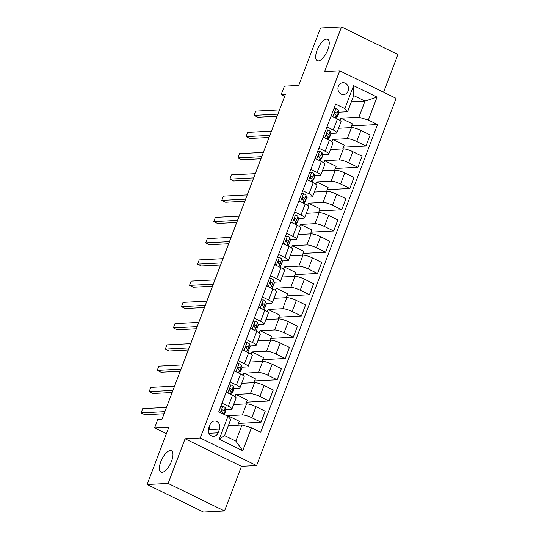<?xml version="1.0" encoding="UTF-8"?>
<svg xmlns="http://www.w3.org/2000/svg" width="539" height="539" viewBox="0 0 539 539"><rect width="100%" height="100%" fill="white"/><g stroke="black" fill="none" stroke-linecap="round" stroke-linejoin="round"><path stroke-width="0.81" d="M318.327 60.9A11.878 4.831 116 0 1 317.242 60.691A11.878 4.831 116 0 1 317.565 49.089A11.878 4.831 116 0 1 326.594 39.138A11.878 4.831 116 0 1 327.672 39.34A11.878 4.831 116 0 1 327.355 50.949A11.878 4.831 116 0 1 318.327 60.9M162.044 472.319A11.878 4.831 116 0 1 160.959 472.11A11.878 4.831 116 0 1 161.282 460.508A11.878 4.831 116 0 1 170.311 450.557A11.878 4.831 116 0 1 171.389 450.759A11.878 4.831 116 0 1 171.065 462.368A11.878 4.831 116 0 1 162.044 472.319M338.357 86.26A5.942 5.296 87 0 0 343.538 94.574A5.942 5.296 87 0 0 348.113 91.024A5.942 5.296 87 0 0 342.925 82.71A5.942 5.296 87 0 0 338.357 86.26M383.579 92.223L397.91 54.493L341.531 26.95L320.503 28.035L298.707 85.411L284.41 86.152L281.183 94.648L284.659 96.346M256.604 465.561L396.098 98.341L339.711 70.798L200.225 438.012L256.604 465.561L241.465 466.336L185.086 438.793L168.134 483.422L224.514 510.965L241.465 466.336M224.514 510.965L203.486 512.05L147.107 484.507L168.902 427.131L154.605 427.865L166.43 433.639M168.134 483.422L147.107 484.507M154.605 427.865L157.833 419.362L162.037 419.147L285.387 94.433L281.183 94.648M218.086 432.837L219.508 429.091A5.754 5.127 87 0 0 214.488 421.04A5.754 5.127 87 0 0 210.062 424.476L208.64 428.222A5.754 5.127 87 0 0 213.66 436.273A5.754 5.127 87 0 0 218.086 432.837L208.903 433.309M251.45 427.764L242.732 450.719L219.265 439.251L227.984 416.303L230.712 419.457L224.574 435.606L235.853 441.111L241.991 424.961L251.45 427.764L260.667 432.271L377.556 124.556L351.502 125.897M351.374 101.804L365.011 101.096L353.739 95.585L347.601 111.741L344.872 108.588L335.649 104.081L218.76 411.796L227.984 416.303M344.872 108.588L353.591 85.634L377.057 97.101L368.339 120.049L377.556 124.556M185.086 438.793L200.225 438.012M341.531 26.95L324.579 71.579L339.711 70.798M347.601 111.741L338.809 112.193M326.964 126.941L333.264 130.02A7.425 1.489 20.8 0 1 336.841 132.83A7.425 1.489 20.8 0 1 335.999 133.173L330.737 133.443M318.893 148.198L325.192 151.27A7.425 1.489 20.8 0 1 328.77 154.08A7.425 1.489 20.8 0 1 327.928 154.423L322.666 154.693M310.821 169.448L317.121 172.52A7.425 1.489 20.8 0 1 320.698 175.33A7.425 1.489 20.8 0 1 319.849 175.674L314.594 175.943M302.75 190.698L309.049 193.777A7.425 1.489 20.8 0 1 312.627 196.587A7.425 1.489 20.8 0 1 311.778 196.924L306.523 197.193M294.678 211.948L300.978 215.027A7.425 1.489 20.8 0 1 304.555 217.837A7.425 1.489 20.8 0 1 303.706 218.174L298.444 218.45M286.607 233.198L292.906 236.277A7.425 1.489 20.8 0 1 296.484 239.087A7.425 1.489 20.8 0 1 295.635 239.424L290.373 239.7M278.535 254.448L284.828 257.527A7.425 1.489 20.8 0 1 288.405 260.337A7.425 1.489 20.8 0 1 287.563 260.681L282.301 260.95M270.457 275.698L276.756 278.778A7.425 1.489 20.8 0 1 280.334 281.587A7.425 1.489 20.8 0 1 279.492 281.931L274.23 282.2M262.385 296.955L268.685 300.028A7.425 1.489 20.8 0 1 272.262 302.837A7.425 1.489 20.8 0 1 271.42 303.181L266.158 303.45M254.314 318.205L260.613 321.278A7.425 1.489 20.8 0 1 264.191 324.087A7.425 1.489 20.8 0 1 263.342 324.431L258.087 324.7M246.242 339.455L252.542 342.528A7.425 1.489 20.8 0 1 256.119 345.344A7.425 1.489 20.8 0 1 255.27 345.681L250.015 345.95M238.171 360.706L244.47 363.785A7.425 1.489 20.8 0 1 248.048 366.594A7.425 1.489 20.8 0 1 247.199 366.931L241.937 367.207M230.099 381.956L236.399 385.035A7.425 1.489 20.8 0 1 239.976 387.844A7.425 1.489 20.8 0 1 239.127 388.181L233.865 388.457M222.028 403.206L228.32 406.285A7.425 1.489 20.8 0 1 231.898 409.094A7.425 1.489 20.8 0 1 231.056 409.438L225.794 409.707M228.354 425.669L241.991 424.961M227.62 416.128L227.781 415.697L242.328 414.942A7.425 1.489 20.8 0 1 251.787 417.745L261.011 422.253L238.487 423.411M233.623 404.56L246.525 403.893A7.425 1.489 20.8 0 1 255.985 406.696L265.208 411.203L261.011 422.253M235.011 396.664L235.853 394.44L250.406 393.692A7.425 1.489 20.8 0 1 259.865 396.495L269.082 401.003L246.559 402.161M241.694 383.31L254.603 382.643A7.425 1.489 20.8 0 1 264.063 385.446L273.28 389.953L269.082 401.003M243.082 375.413L243.924 373.19L258.477 372.442A7.425 1.489 20.8 0 1 267.937 375.245L277.154 379.752L254.637 380.911M249.766 362.06L262.675 361.393A7.425 1.489 20.8 0 1 272.134 364.196L281.351 368.703L277.154 379.752M251.154 354.163L251.996 351.94L266.549 351.192A7.425 1.489 20.8 0 1 276.008 353.995L285.225 358.502L262.709 359.661M257.844 340.803L270.746 340.143A7.425 1.489 20.8 0 1 280.206 342.945L289.423 347.446L285.225 358.502M259.225 332.913L260.074 330.69L274.62 329.942A7.425 1.489 20.8 0 1 284.08 332.745L293.297 337.246L270.78 338.411M265.916 319.553L278.818 318.893A7.425 1.489 20.8 0 1 288.277 321.695L297.494 326.196L293.297 337.246M267.297 311.663L268.146 309.44L282.692 308.692A7.425 1.489 20.8 0 1 292.151 311.495L301.368 315.995L278.852 317.161M273.987 298.303L286.889 297.636A7.425 1.489 20.8 0 1 296.349 300.445L305.566 304.946L301.368 315.995M275.375 290.413L276.217 288.19L290.764 287.435A7.425 1.489 20.8 0 1 300.223 290.245L309.447 294.745L286.923 295.904M282.059 277.053L294.961 276.386A7.425 1.489 20.8 0 1 304.42 279.189L313.644 283.696L309.447 294.745M283.447 269.163L284.289 266.94L298.835 266.185A7.425 1.489 20.8 0 1 308.295 268.988L317.518 273.495L294.995 274.654M290.13 255.803L303.033 255.136A7.425 1.489 20.8 0 1 312.492 257.938L321.716 262.446L317.518 273.495M291.518 247.906L292.36 245.69L306.913 244.935A7.425 1.489 20.8 0 1 316.373 247.738L325.59 252.245L303.066 253.404M298.202 234.553L311.111 233.886A7.425 1.489 20.8 0 1 320.57 236.688L329.787 241.196L325.59 252.245M299.59 226.656L300.432 224.433L314.985 223.685A7.425 1.489 20.8 0 1 324.444 226.488L333.661 230.995L311.144 232.154M306.273 213.303L319.182 212.636A7.425 1.489 20.8 0 1 328.642 215.438L337.859 219.946L333.661 230.995M307.661 205.406L308.503 203.183L323.056 202.435A7.425 1.489 20.8 0 1 332.516 205.238L341.733 209.745L319.216 210.904M314.352 192.046L327.254 191.385A7.425 1.489 20.8 0 1 336.713 194.188L345.93 198.689L341.733 209.745M315.733 184.156L316.582 181.933L331.128 181.185A7.425 1.489 20.8 0 1 340.587 183.988L349.804 188.488L327.288 189.654M322.423 170.796L335.325 170.135A7.425 1.489 20.8 0 1 344.785 172.938L354.002 177.439L349.804 188.488M323.804 162.906L324.653 160.683L339.199 159.935A7.425 1.489 20.8 0 1 348.659 162.738L357.876 167.238L335.359 168.404M330.495 149.546L343.397 148.879A7.425 1.489 20.8 0 1 352.856 151.688L362.073 156.189L357.876 167.238M331.883 141.656L332.725 139.433L347.271 138.678A7.425 1.489 20.8 0 1 356.73 141.487L365.954 145.988L343.431 147.154M338.566 128.295L351.468 127.628A7.425 1.489 20.8 0 1 360.928 130.438L370.152 134.939L365.954 145.988M339.954 120.406L340.796 118.182L358.88 117.246L365.011 101.096L377.057 97.101M237.82 425.177L239.289 421.316L227.781 415.697M226.225 392.156L232.518 395.235A7.425 1.489 20.8 0 1 236.095 398.045L231.898 409.094M245.892 403.927L247.361 400.066L235.853 394.44M253.963 382.677L255.432 378.816L243.924 373.19M234.297 370.906L240.596 373.985A7.425 1.489 20.8 0 1 244.174 376.795L239.976 387.844M262.035 361.426L263.504 357.559L251.996 351.94M242.368 349.656L248.668 352.728A7.425 1.489 20.8 0 1 252.245 355.545L248.048 366.594M270.106 340.176L271.575 336.309L260.074 330.69M250.44 328.406L256.739 331.478A7.425 1.489 20.8 0 1 260.317 334.288L256.119 345.344M278.185 318.92L279.647 315.059L268.146 309.44M258.511 307.149L264.811 310.228A7.425 1.489 20.8 0 1 268.388 313.038L264.191 324.087M286.256 297.669L287.718 293.809L276.217 288.19M266.583 285.899L272.882 288.978A7.425 1.489 20.8 0 1 276.46 291.788L272.262 302.837M294.328 276.419L295.796 272.559L284.289 266.94M274.661 264.649L280.954 267.728A7.425 1.489 20.8 0 1 284.531 270.538L280.334 281.587M302.399 255.169L303.868 251.309L292.36 245.69M282.732 243.399L289.025 246.478A7.425 1.489 20.8 0 1 292.603 249.287L288.405 260.337M310.471 233.919L311.94 230.059L300.432 224.433M290.804 222.149L297.104 225.228A7.425 1.489 20.8 0 1 300.681 228.037L296.484 239.087M318.542 212.669L320.011 208.802L308.503 203.183M298.875 200.899L305.175 203.971A7.425 1.489 20.8 0 1 308.753 206.787L304.555 217.837M326.614 191.419L328.083 187.552L316.582 181.933M306.947 179.649L313.247 182.721A7.425 1.489 20.8 0 1 316.824 185.531L312.627 196.587M334.692 170.162L336.154 166.302L324.653 160.683M315.019 158.399L321.318 161.471A7.425 1.489 20.8 0 1 324.896 164.28L320.698 175.33M342.764 148.912L344.226 145.052L332.725 139.433M323.09 137.142L329.39 140.221A7.425 1.489 20.8 0 1 332.967 143.03L328.77 154.08M368.339 120.049L358.88 117.246M350.835 127.662L352.304 123.802L340.796 118.182M331.168 115.892L337.461 118.971A7.425 1.489 20.8 0 1 341.039 121.78L336.841 132.83M224.574 435.606L219.265 439.251M235.853 441.111L242.732 450.719M353.591 85.634L353.739 95.585M208.31 431.443L208.997 429.637A5.754 5.127 87 0 0 209.327 426.41M338.014 89.555A5.942 5.296 87 0 0 337.946 88.268M222.937 406.163L220.855 406.278L222.937 406.163A4.918 0.99 20.8 0 1 225.235 407.828L225.881 409.997A14.203 2.85 20.8 0 1 225.881 410.462L224.655 413.689A14.203 2.85 -159.2 0 0 224.655 413.224L224.008 411.055A4.918 0.99 -159.2 0 0 222.748 409.957L222.364 409.862M164.887 411.661L141.09 412.887L142.707 408.636L166.497 407.41M223.779 414.248A14.203 2.85 -159.2 0 0 224.655 413.689M221.96 409.997L222.748 409.957C221.455 410.051 221.199 410.731 221.974 411.991A4.918 0.99 20.8 0 1 223.234 413.096L223.544 414.134M221.724 410.213A2.506 0.505 20.8 0 1 221.751 410.273L222.331 412.22M164.085 413.757L144.897 414.747L141.09 412.887M231.009 384.907L228.934 385.028L231.009 384.907A4.918 0.99 20.8 0 1 233.306 386.571L233.953 388.747A14.203 2.85 20.8 0 1 233.953 389.212L232.727 392.439A14.203 2.85 -159.2 0 0 232.727 391.974L232.08 389.805A4.918 0.99 -159.2 0 0 230.827 388.707L230.436 388.606M226.427 391.61L227.195 392.635M230.032 388.747L230.827 388.707C229.526 388.801 229.27 389.481 230.045 390.741A4.918 0.99 20.8 0 1 231.305 391.846L231.952 394.016A14.203 2.85 20.8 0 1 231.952 394.481L231.797 394.878M172.958 390.411L149.162 391.637L150.779 387.386L174.569 386.16M231.662 393.039A14.203 2.85 -159.2 0 0 232.727 392.439M229.796 388.963A2.506 0.505 20.8 0 1 229.823 389.023L230.402 390.97M172.157 392.507L152.975 393.497L149.162 391.637M237.005 363.771L239.087 363.657A4.918 0.99 20.8 0 1 241.378 365.321L242.024 367.497A14.203 2.85 20.8 0 1 242.024 367.962L240.798 371.189A14.203 2.85 -159.2 0 0 240.798 370.724L240.151 368.555A4.918 0.99 -159.2 0 0 238.898 367.45L238.507 367.355M239.087 363.657L237.005 363.778M234.499 370.36L235.267 371.384M238.103 367.49L238.898 367.45C237.605 367.551 237.342 368.231 238.123 369.491A4.918 0.99 20.8 0 1 239.377 370.589L240.023 372.766A14.203 2.85 20.8 0 1 240.023 373.231L239.875 373.628M181.03 369.161L157.233 370.387L158.85 366.136L182.64 364.91M239.734 371.782A14.203 2.85 -159.2 0 0 240.798 371.189M237.867 367.713A2.506 0.505 20.8 0 1 237.894 367.773L238.474 369.714M180.235 371.256L161.046 372.247L157.233 370.387M247.158 342.406L245.077 342.528L247.158 342.406A4.918 0.99 20.8 0 1 249.449 344.071L250.096 346.247A14.203 2.85 20.8 0 1 250.096 346.705L248.87 349.939A14.203 2.85 -159.2 0 0 248.87 349.474L248.223 347.305A4.918 0.99 -159.2 0 0 246.97 346.2L246.579 346.105M242.577 349.11L243.345 350.128M246.175 346.24L246.97 346.2C245.676 346.301 245.413 346.981 246.195 348.241A4.918 0.99 20.8 0 1 247.448 349.339L248.095 351.516A14.203 2.85 20.8 0 1 248.095 351.98L247.947 352.378M189.101 347.904L165.305 349.137L166.922 344.886L190.718 343.66M247.805 350.532A14.203 2.85 -159.2 0 0 248.87 349.939M245.939 346.462A2.506 0.505 20.8 0 1 245.966 346.523L246.545 348.464M188.306 350.006L169.118 350.997L165.305 349.137M255.23 321.156L253.148 321.278L255.23 321.156A4.918 0.99 20.8 0 1 257.521 322.821L258.174 324.99A14.203 2.85 20.8 0 1 258.174 325.455L256.948 328.689A14.203 2.85 -159.2 0 0 256.941 328.224L256.294 326.048A4.918 0.99 -159.2 0 0 255.041 324.95L254.657 324.855M250.648 327.86L251.417 328.878M254.253 324.99L255.041 324.95C253.748 325.051 253.485 325.731 254.267 326.991A4.918 0.99 20.8 0 1 255.52 328.089L256.166 330.266A14.203 2.85 20.8 0 1 256.166 330.724L256.018 331.128M197.173 326.654L173.383 327.88L174.993 323.636L198.79 322.403M255.877 329.282A14.203 2.85 -159.2 0 0 256.948 328.689M254.01 325.212A2.506 0.505 20.8 0 1 254.037 325.273L254.617 327.213M196.378 328.756L177.19 329.747L173.383 327.88M263.301 299.906L261.22 300.028L263.301 299.906A4.918 0.99 20.8 0 1 265.599 301.57L266.246 303.74A14.203 2.85 20.8 0 1 266.246 304.205L265.02 307.439A14.203 2.85 -159.2 0 0 265.02 306.974L264.366 304.798A4.918 0.99 -159.2 0 0 263.113 303.7L262.729 303.605M258.72 306.61L259.488 307.628M262.325 303.74L263.113 303.7C261.819 303.801 261.563 304.474 262.338 305.741A4.918 0.99 20.8 0 1 263.591 306.839L264.245 309.015A14.203 2.85 20.8 0 1 264.245 309.474L264.09 309.878M205.244 305.404L181.454 306.63L183.065 302.379L206.861 301.153M263.948 308.032A14.203 2.85 -159.2 0 0 265.02 307.439M262.082 303.962A2.506 0.505 20.8 0 1 262.116 304.023L262.695 305.963M204.449 307.506L185.261 308.49L181.454 306.63M271.373 278.656L269.291 278.771L271.373 278.656A4.918 0.99 20.8 0 1 273.671 280.32L274.317 282.49A14.203 2.85 20.8 0 1 274.317 282.955L273.091 286.182A14.203 2.85 -159.2 0 0 273.091 285.724L272.444 283.548A4.918 0.99 -159.2 0 0 271.184 282.449L270.8 282.355M266.792 285.36L267.56 286.377M270.396 282.49L271.184 282.449C269.891 282.544 269.635 283.224 270.41 284.491A4.918 0.99 20.8 0 1 271.669 285.589L272.316 287.759A14.203 2.85 20.8 0 1 272.316 288.224L272.161 288.628M213.316 284.154L189.526 285.38L191.143 281.129L214.933 279.903M272.02 286.782A14.203 2.85 -159.2 0 0 273.091 286.182M270.154 282.705A2.506 0.505 20.8 0 1 270.187 282.773L270.767 284.713M212.521 286.249L193.333 287.24L189.526 285.38M277.369 257.514L279.445 257.406A4.918 0.99 20.8 0 1 281.742 259.07L282.389 261.24A14.203 2.85 20.8 0 1 282.389 261.705L281.163 264.932A14.203 2.85 -159.2 0 0 281.163 264.474L280.516 262.298A4.918 0.99 -159.2 0 0 279.256 261.199L278.872 261.105M279.445 257.406L277.363 257.521M274.863 264.11L275.631 265.127M278.468 261.24L279.256 261.199C277.962 261.294 277.706 261.974 278.481 263.234A4.918 0.99 20.8 0 1 279.741 264.339L280.388 266.509A14.203 2.85 20.8 0 1 280.388 266.973L280.233 267.378M221.394 262.904L197.597 264.13L199.214 259.879L223.005 258.653M280.091 265.532A14.203 2.85 -159.2 0 0 281.163 264.932M278.232 261.455A2.506 0.505 20.8 0 1 278.259 261.523L278.838 263.463M220.592 264.999L201.404 265.99L197.597 264.13M285.441 236.264L287.516 236.149A4.918 0.99 20.8 0 1 289.814 237.814L290.46 239.99A14.203 2.85 20.8 0 1 290.46 240.455L289.234 243.682A14.203 2.85 -159.2 0 0 289.234 243.217L288.587 241.048A4.918 0.99 -159.2 0 0 287.334 239.949L286.943 239.848M287.516 236.149L285.441 236.271M282.935 242.853L283.703 243.877M286.539 239.99L287.334 239.949C286.034 240.044 285.778 240.724 286.559 241.984A4.918 0.99 20.8 0 1 287.813 243.089L288.459 245.258A14.203 2.85 20.8 0 1 288.459 245.723L288.304 246.121M229.466 241.654L205.669 242.88L207.286 238.629L231.076 237.403M288.17 244.282A14.203 2.85 -159.2 0 0 289.234 243.682M286.303 240.205A2.506 0.505 20.8 0 1 286.33 240.266L286.91 242.213M228.664 243.749L209.482 244.74L205.669 242.88M295.594 214.899L293.512 215.021L295.594 214.899A4.918 0.99 20.8 0 1 297.885 216.563L298.532 218.74A14.203 2.85 20.8 0 1 298.532 219.205L297.306 222.432A14.203 2.85 -159.2 0 0 297.306 221.967L296.659 219.797A4.918 0.99 -159.2 0 0 295.406 218.693L295.015 218.598M291.006 221.603L291.774 222.627M294.611 218.733L295.406 218.693C294.112 218.794 293.849 219.474 294.631 220.734A4.918 0.99 20.8 0 1 295.884 221.839L296.531 224.008A14.203 2.85 20.8 0 1 296.531 224.473L296.383 224.871M237.537 220.404L213.74 221.63L215.357 217.379L239.148 216.152M296.241 223.025A14.203 2.85 -159.2 0 0 297.306 222.432M294.375 218.955A2.506 0.505 20.8 0 1 294.402 219.016L294.981 220.956M236.742 222.499L217.554 223.49L213.74 221.63M303.666 193.649L301.584 193.77L303.666 193.649A4.918 0.99 20.8 0 1 305.957 195.313L306.603 197.49A14.203 2.85 20.8 0 1 306.61 197.948L305.377 201.182A14.203 2.85 -159.2 0 0 305.377 200.717L304.73 198.547A4.918 0.99 -159.2 0 0 303.477 197.442L303.086 197.348M299.084 200.353L299.852 201.37M302.689 197.483L303.477 197.442C302.184 197.543 301.921 198.224 302.702 199.484A4.918 0.99 20.8 0 1 303.956 200.582L304.602 202.758A14.203 2.85 20.8 0 1 304.602 203.223L304.454 203.621M245.609 199.147L221.812 200.38L223.429 196.129L247.226 194.902M304.313 201.775A14.203 2.85 -159.2 0 0 305.377 201.182M302.446 197.705A2.506 0.505 20.8 0 1 302.473 197.766L303.053 199.706M244.814 201.249L225.625 202.24L221.812 200.38M311.737 172.399L309.656 172.52L311.737 172.399A4.918 0.99 20.8 0 1 314.028 174.063L314.682 176.24A14.203 2.85 20.8 0 1 314.682 176.698L313.455 179.932A14.203 2.85 -159.2 0 0 313.455 179.467L312.802 177.291A4.918 0.99 -159.2 0 0 311.549 176.192L311.165 176.098M307.156 179.103L307.924 180.12M310.76 176.233L311.549 176.192C310.255 176.293 309.999 176.974 310.774 178.234A4.918 0.99 20.8 0 1 312.027 179.332L312.674 181.508A14.203 2.85 20.8 0 1 312.681 181.973L312.526 182.371M253.68 177.897L229.89 179.123L231.5 174.879L255.297 173.646M312.384 180.525A14.203 2.85 -159.2 0 0 313.455 179.932M310.518 176.455A2.506 0.505 20.8 0 1 310.545 176.516L311.124 178.456M252.885 179.999L233.697 180.989L229.89 179.123M319.809 151.149L317.727 151.27L319.809 151.149A4.918 0.99 20.8 0 1 322.106 152.813L322.753 154.983A14.203 2.85 20.8 0 1 322.753 155.448L321.527 158.682A14.203 2.85 -159.2 0 0 321.527 158.217L320.873 156.04A4.918 0.99 -159.2 0 0 319.62 154.942L319.236 154.848M315.227 157.853L315.995 158.87M318.832 154.983L319.62 154.942C318.327 155.043 318.071 155.724 318.845 156.984A4.918 0.99 20.8 0 1 320.099 158.082L320.752 160.258A14.203 2.85 20.8 0 1 320.752 160.716L320.597 161.121M261.752 156.647L237.962 157.873L239.572 153.622L263.369 152.396M320.456 159.274A14.203 2.85 -159.2 0 0 321.527 158.682M318.589 155.205A2.506 0.505 20.8 0 1 318.623 155.266L319.203 157.206M260.957 158.749L241.768 159.739L237.962 157.873M327.88 129.899L325.799 130.014L327.88 129.899A4.918 0.99 20.8 0 1 330.178 131.563L330.825 133.733A14.203 2.85 20.8 0 1 330.825 134.198L329.598 137.425A14.203 2.85 -159.2 0 0 329.598 136.967L328.952 134.79A4.918 0.99 -159.2 0 0 327.692 133.692L327.308 133.598M323.299 136.603L324.067 137.62M326.903 133.733L327.692 133.692C326.398 133.787 326.142 134.467 326.917 135.734A4.918 0.99 20.8 0 1 328.177 136.832L328.824 139.001A14.203 2.85 20.8 0 1 328.824 139.466L328.669 139.87M269.823 135.397L246.033 136.623L247.65 132.372L271.44 131.145M328.527 138.024A14.203 2.85 -159.2 0 0 329.598 137.425M326.661 133.948A2.506 0.505 20.8 0 1 326.695 134.016L327.274 135.956M269.028 137.499L249.84 138.483L246.033 136.623M333.877 108.757L335.952 108.649A4.918 0.99 20.8 0 1 338.249 110.313L338.896 112.483A14.203 2.85 20.8 0 1 338.896 112.947L337.67 116.175A14.203 2.85 -159.2 0 0 337.67 115.717L337.023 113.54A4.918 0.99 -159.2 0 0 335.763 112.442L335.379 112.348M335.952 108.649L333.87 108.763M331.37 115.353L332.139 116.37M334.975 112.483L335.763 112.442C334.47 112.536 334.214 113.217 334.988 114.484A4.918 0.99 20.8 0 1 336.248 115.582L336.895 117.751A14.203 2.85 20.8 0 1 336.895 118.216L336.74 118.62M277.902 114.147L254.105 115.373L255.722 111.122L279.512 109.895M336.599 116.774A14.203 2.85 -159.2 0 0 337.67 116.175M334.739 112.698A2.506 0.505 20.8 0 1 334.766 112.766L335.346 114.706M277.1 116.242L257.911 117.232L254.105 115.373M246.525 403.893L242.328 414.942M254.603 382.643L250.406 393.692M262.675 361.393L258.477 372.442M270.746 340.143L266.549 351.192M278.818 318.893L274.62 329.942M286.889 297.636L282.692 308.692M294.961 276.386L290.764 287.435M303.033 255.136L298.835 266.185M311.111 233.886L306.913 244.935M319.182 212.636L314.985 223.685M327.254 191.385L323.056 202.435M335.325 170.135L331.128 181.185M343.397 148.879L339.199 159.935M351.468 127.628L347.271 138.678M255.985 406.696L251.787 417.745M232.518 395.235L228.32 406.285M240.596 373.985L236.399 385.035M264.063 385.446L259.865 396.495M248.668 352.728L244.47 363.785M272.134 364.196L267.937 375.245M256.739 331.478L252.542 342.528M280.206 342.945L276.008 353.995M264.811 310.228L260.613 321.278M288.277 321.695L284.08 332.745M272.882 288.978L268.685 300.028M296.349 300.445L292.151 311.495M280.954 267.728L276.756 278.778M304.42 279.189L300.223 290.245M289.025 246.478L284.828 257.527M312.492 257.938L308.295 268.988M297.104 225.228L292.906 236.277M320.57 236.688L316.373 247.738M305.175 203.971L300.978 215.027M328.642 215.438L324.444 226.488M313.247 182.721L309.049 193.777M336.713 194.188L332.516 205.238M321.318 161.471L317.121 172.52M344.785 172.938L340.587 183.988M329.39 140.221L325.192 151.27M352.856 151.688L348.659 162.738M337.461 118.971L333.264 130.02M360.928 130.438L356.73 141.487M208.997 429.637L219.508 429.091M222.85 406.163L220.404 412.598M225.881 409.997L224.655 413.224M223.234 413.096L222.944 413.844M225.235 407.828L224.008 411.055M230.921 384.913L227.862 392.958M231.952 394.016L231.649 394.811M233.953 388.747L232.727 391.974M231.305 391.846L230.409 394.204M233.306 386.571L232.08 389.805M238.993 363.663L235.934 371.708M240.023 372.766L239.727 373.561M242.024 367.497L240.798 370.724M239.377 370.589L238.481 372.948M241.378 365.321L240.151 368.555M247.064 342.413L244.012 350.458M248.095 351.516L247.799 352.304M250.096 346.247L248.87 349.474M247.448 349.339L246.552 351.697M249.449 344.071L248.223 347.305M255.136 321.163L252.084 329.208M256.166 330.266L255.87 331.054M258.174 324.99L256.941 328.224M255.52 328.089L254.624 330.447M257.521 322.821L256.294 326.048M263.207 299.913L260.155 307.958M264.245 309.015L263.942 309.804M266.246 303.74L265.02 306.974M263.591 306.839L262.695 309.197M265.599 301.57L264.366 304.798M271.279 278.663L268.227 286.701M272.316 287.759L272.013 288.554M274.317 282.49L273.091 285.724M271.669 285.589L270.773 287.947M273.671 280.32L272.444 283.548M279.357 257.406L276.298 265.451M280.388 266.509L280.085 267.304M282.389 261.24L281.163 264.474M279.741 264.339L278.845 266.697M281.742 259.07L280.516 262.298M287.428 236.156L284.37 244.201M288.459 245.258L288.156 246.053M290.46 239.99L289.234 243.217M287.813 243.089L286.916 245.447M289.814 237.814L288.587 241.048M295.5 214.906L292.441 222.951M296.531 224.008L296.234 224.803M298.532 218.74L297.306 221.967M295.884 221.839L294.988 224.19M297.885 216.563L296.659 219.797M303.572 193.656L300.519 201.701M304.602 202.758L304.306 203.547M306.603 197.49L305.377 200.717M303.956 200.582L303.059 202.94M305.957 195.313L304.73 198.547M311.643 172.406L308.591 180.45M312.674 181.508L312.377 182.297M314.682 176.24L313.455 179.467M312.027 179.332L311.131 181.69M314.028 174.063L312.802 177.291M319.715 151.156L316.662 159.2M320.752 160.258L320.449 161.046M322.753 154.983L321.527 158.217M320.099 158.082L319.203 160.44M322.106 152.813L320.873 156.04M327.786 129.906L324.734 137.944M328.824 139.001L328.52 139.796M330.825 133.733L329.598 136.967M328.177 136.832L327.281 139.19M330.178 131.563L328.952 134.79M335.864 108.649L332.806 116.693M336.895 117.751L336.592 118.546M338.896 112.483L337.67 115.717M336.248 115.582L335.352 117.94M338.249 110.313L337.023 113.54"/></g></svg>
